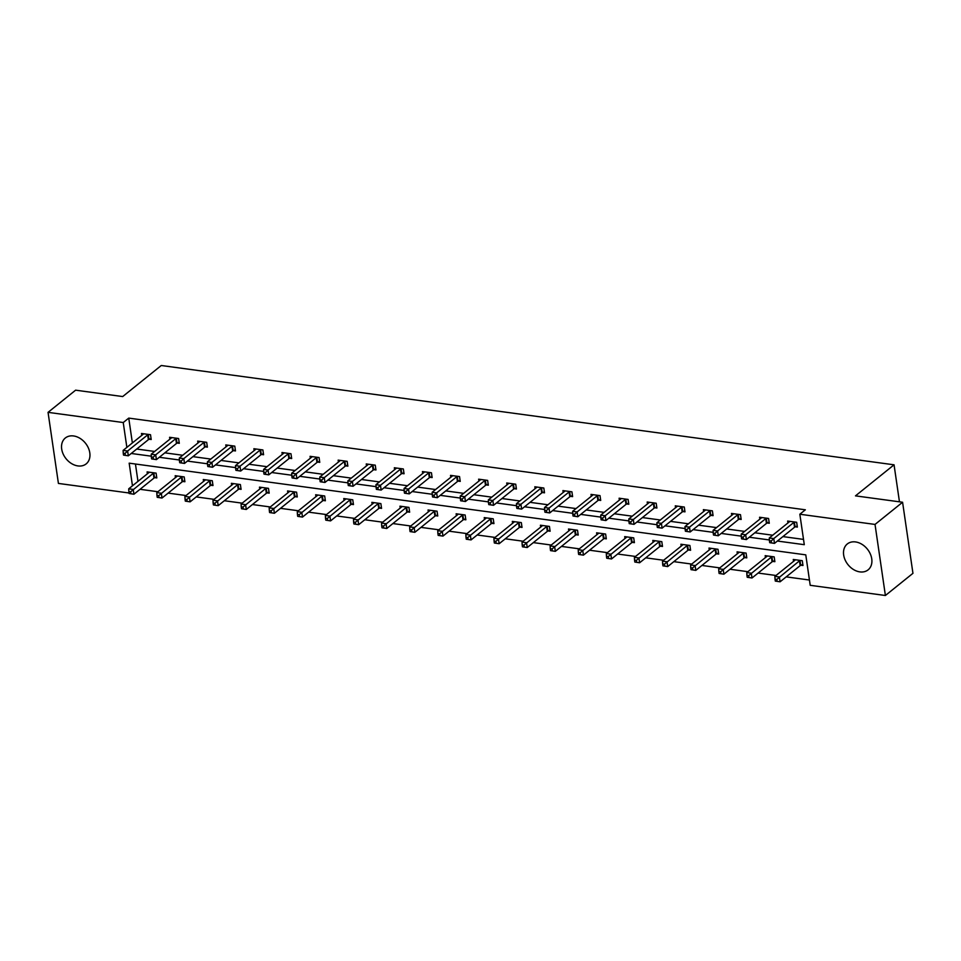<?xml version="1.0" encoding="UTF-8"?>
<svg xmlns="http://www.w3.org/2000/svg" width="961" height="961" viewBox="0 0 961 961"><rect width="100%" height="100%" fill="white"/><g stroke="black" fill="none" stroke-linecap="round" stroke-linejoin="round"><path stroke-width="1.44" d="M73.565 435.958A16.613 12.421 51.2 0 1 88.304 447.826A16.613 12.421 51.2 0 1 86.166 463.887A16.613 12.421 51.2 0 1 77.937 465.929A16.613 12.421 51.2 0 1 63.186 454.06A16.613 12.421 51.2 0 1 65.324 438A16.613 12.421 51.2 0 1 73.565 435.958M855.518 541.932A16.613 12.421 51.2 0 1 870.258 553.8A16.613 12.421 51.2 0 1 868.119 569.849A16.613 12.421 51.2 0 1 859.891 571.891A16.613 12.421 51.2 0 1 845.151 560.023A16.613 12.421 51.2 0 1 847.29 543.974A16.613 12.421 51.2 0 1 855.518 541.932M129.05 492.993L58.417 483.431L48.05 412.353L75.607 390.178L122.696 396.557L161.268 365.504L894.054 464.812L855.482 495.864L902.583 502.243L912.95 573.321L885.393 595.496L810.207 585.309L805.774 554.857L129.17 463.166L132.462 485.798M140.042 489.305L157.928 491.732M168.139 493.113L186.026 495.54M196.224 496.921L214.111 499.348M224.321 500.729L242.208 503.156M252.419 504.537L270.305 506.964M280.516 508.345L298.403 510.759M308.601 512.153L326.488 514.567M336.698 515.961L354.585 518.375M364.796 519.757L382.682 522.183M392.893 523.565L410.779 525.991M420.978 527.373L438.865 529.799M449.075 531.181L466.962 533.607M477.173 534.989L495.059 537.415M505.27 538.797L523.156 541.223M533.355 542.605L551.242 545.031M561.452 546.413L579.339 548.839M589.549 550.221L607.436 552.647M617.647 554.029L635.533 556.455M645.732 557.836L663.619 560.263M673.829 561.644L691.716 564.071M701.926 565.452L719.813 567.879M730.024 569.26L747.91 571.687M758.109 573.068L776.007 575.483M786.206 576.876L809.438 580.024M902.583 502.243L875.027 524.43L885.393 595.496M899.46 501.822L894.054 464.812M177.28 443.045L179.299 443.321L178.59 438.516L169.592 437.291L169.869 439.189M233.463 450.661L235.481 450.925L234.784 446.132L225.775 444.907L226.051 446.805M289.657 458.277L291.676 458.541L290.967 453.748L281.969 452.523L282.246 454.421M345.852 465.881L347.858 466.157L347.161 461.352L338.152 460.139L338.428 462.037M402.034 473.497L404.052 473.773L403.344 468.968L394.346 467.755L394.623 469.653M458.229 481.113L460.235 481.389L459.538 476.584L450.529 475.371L450.805 477.257M514.411 488.729L516.429 489.005L515.721 484.2L506.723 482.987L507 484.873M570.606 496.344L572.612 496.621L571.915 491.816L562.906 490.59L563.182 492.488M626.788 503.96L628.806 504.237L628.098 499.432L619.1 498.206L619.377 500.104M682.983 511.576L684.989 511.853L684.292 507.048L675.283 505.822L675.559 507.72M739.165 519.192L741.183 519.457L740.475 514.664L731.477 513.438L731.753 515.336M795.36 526.808L797.366 527.072L796.669 522.279L787.66 521.054L787.936 522.952M136.738 449.039L154.625 451.454M164.836 452.847L182.722 455.262M192.933 456.643L210.819 459.07M221.018 460.451L238.905 462.878M249.115 464.259L267.002 466.686M277.212 468.067L295.099 470.494M305.31 471.875L323.196 474.302M333.395 475.683L351.282 478.11M361.492 479.491L379.379 481.917M389.589 483.299L407.476 485.725M417.687 487.107L435.573 489.533M445.772 490.915L463.658 493.341M473.869 494.723L491.756 497.149M501.966 498.531L519.853 500.957M530.064 502.339L547.95 504.765M558.149 506.147L576.035 508.573M586.246 509.955L604.133 512.369M614.343 513.763L632.23 516.177M642.441 517.571L660.327 519.985M670.526 521.367L688.412 523.793M698.623 525.174L716.51 527.601M726.72 528.982L744.607 531.409M754.817 532.79L772.704 535.217M782.903 536.598L803.516 539.397M777.401 541.043L804.285 544.683L799.84 514.231L805.354 509.798L128.75 418.107L132.378 442.949M767.262 523L769.28 523.264L768.572 518.472L759.574 517.246L759.851 519.144M711.068 515.384L713.086 515.649L712.389 510.856L703.38 509.63L703.656 511.528M654.885 507.768L656.904 508.045L656.195 503.24L647.197 502.014L647.474 503.912M598.691 500.152L600.709 500.429L600.012 495.624L591.003 494.398L591.279 496.296M542.509 492.537L544.515 492.813L543.818 488.008L534.821 486.783L535.097 488.681M486.314 484.921L488.332 485.197L487.635 480.392L478.626 479.179L478.902 481.065M430.132 477.305L432.138 477.581L431.441 472.776L422.444 471.563L422.72 473.449M373.937 469.689L375.955 469.965L375.258 465.16L366.249 463.947L366.525 465.845M317.755 462.085L319.761 462.349L319.064 457.556L310.067 456.331L310.343 458.229M261.56 454.469L263.578 454.733L262.882 449.94L253.872 448.715L254.148 450.613M205.378 446.853L207.384 447.129L206.687 442.324L197.69 441.099L197.966 442.997M149.183 439.237L151.201 439.513L150.505 434.708L141.495 433.483L141.772 435.381M48.05 412.353L123.236 422.54L126.864 447.382M128.75 418.107L123.236 422.54M799.84 514.231L875.027 524.43M131.225 453.472L151.297 456.187M159.322 457.28L179.395 459.995M187.419 461.088L207.492 463.803M215.516 464.896L235.589 467.611M243.601 468.704L263.674 471.419M271.699 472.512L291.772 475.227M299.796 476.32L319.869 479.034M327.893 480.116L347.966 482.842M355.978 483.924L376.051 486.65M384.076 487.732L404.149 490.458M412.173 491.539L432.246 494.266M440.27 495.347L460.343 498.074M468.355 499.155L488.428 501.882M496.453 502.963L516.525 505.69M524.55 506.771L544.623 509.498M552.647 510.579L572.72 513.294M580.732 514.387L600.805 517.102M608.83 518.195L628.902 520.91M636.927 522.003L657 524.718M665.024 525.811L685.097 528.526M693.109 529.619L713.182 532.334M721.206 533.427L741.279 536.142M749.304 537.235L769.377 539.95M135.441 464.019L137.976 481.365M147.381 473.797L147.105 471.899L156.102 473.124L156.799 477.929L154.793 477.653M175.467 477.605L175.19 475.707L184.2 476.932L184.896 481.737L182.89 481.461M203.564 481.413L203.288 479.515L212.297 480.74L212.994 485.545L210.976 485.269M231.661 485.221L231.385 483.323L240.382 484.548L241.091 489.353L239.073 489.077M259.758 489.029L259.482 487.131L268.479 488.356L269.188 493.149L267.17 492.885M287.844 492.837L287.567 490.939L296.577 492.164L297.273 496.957L295.267 496.693M315.941 496.645L315.664 494.747L324.674 495.972L325.371 500.765L323.352 500.501M344.038 500.453L343.762 498.555L352.759 499.78L353.468 504.573L351.45 504.309M372.135 504.261L371.859 502.363L380.856 503.576L381.565 508.381L379.547 508.117M400.22 508.069L399.944 506.171L408.954 507.384L409.65 512.189L407.644 511.913M428.318 511.877L428.041 509.979L437.051 511.192L437.748 515.997L435.729 515.721M456.415 515.673L456.139 513.787L465.136 515L465.845 519.805L463.827 519.529M484.512 519.481L484.236 517.595L493.233 518.808L493.942 523.613L491.924 523.337M512.597 523.289L512.321 521.403L521.33 522.616L522.027 527.421L520.021 527.145M540.695 527.096L540.418 525.211L549.428 526.424L550.124 531.229L548.106 530.952M568.792 530.904L568.516 529.006L577.513 530.232L578.222 535.037L576.204 534.76M596.889 534.712L596.613 532.814L605.61 534.04L606.319 538.845L604.301 538.568M624.974 538.52L624.698 536.622L633.707 537.848L634.404 542.653L632.398 542.376M653.072 542.328L652.795 540.43L661.805 541.656L662.501 546.461L660.483 546.184M681.169 546.136L680.893 544.238L689.89 545.464L690.599 550.269L688.581 549.992M709.266 549.944L708.99 548.046L717.987 549.272L718.696 554.077L716.678 553.8M737.351 553.752L737.075 551.854L746.084 553.08L746.781 557.873L744.775 557.608M765.449 557.56L765.172 555.662L774.182 556.887L774.878 561.68L772.86 561.416M793.546 561.368L793.269 559.47L802.279 560.695L802.976 565.488L800.957 565.224M794.651 522.003L794.387 522.111A2.126 0.877 -8.3 0 0 793.846 522.436L773.785 538.58L769.28 537.968L789.341 521.823A2.126 0.877 -8.3 0 0 789.618 521.475L789.678 521.33M797.21 526.003L795.083 526.916A2.126 0.877 -8.3 0 0 794.543 527.229L774.482 543.385L769.689 542.665L771.491 542.905L771.215 540.983L769.413 540.743L769.689 542.665M771.215 540.983L773.785 538.58L774.482 543.385L771.491 542.905M769.28 537.968L769.413 540.743M795.288 559.746L795.227 559.891A2.126 0.877 171.7 0 1 794.951 560.239L774.89 576.384L779.395 576.996L780.092 581.801L800.153 565.645A2.126 0.877 171.7 0 1 800.693 565.332L802.819 564.419M777.101 581.321L780.092 581.801L775.299 581.081L777.101 581.321L776.812 579.411L775.022 579.159L775.299 581.081M776.812 579.411L799.444 560.852A2.126 0.877 171.7 0 1 799.984 560.527L800.261 560.419M775.022 579.159L774.89 576.384M766.554 518.195L766.289 518.303A2.126 0.877 -8.3 0 0 765.749 518.628L745.688 534.772L741.195 534.16L761.244 518.015A2.126 0.877 -8.3 0 0 761.532 517.667L761.58 517.523M769.112 522.195L766.998 523.108A2.126 0.877 -8.3 0 0 766.446 523.421L746.397 539.577L741.604 538.857L743.394 539.097L743.117 537.187L741.315 536.935L741.604 538.857M743.117 537.187L745.688 534.772L746.397 539.577L743.394 539.097M741.195 534.16L741.315 536.935M738.468 514.387L738.192 514.507A2.126 0.877 -8.3 0 0 737.652 514.82L717.603 530.965L713.098 530.352L733.159 514.207A2.126 0.877 -8.3 0 0 733.435 513.859L733.495 513.715M741.027 518.387L738.901 519.3A2.126 0.877 -8.3 0 0 738.36 519.613L718.299 535.77L713.506 535.049L715.308 535.289L715.02 533.379L713.218 533.127L713.506 535.049M715.02 533.379L717.603 530.965L718.299 535.77L715.308 535.289M713.098 530.352L713.218 533.127M767.19 555.938L767.13 556.083A2.126 0.877 171.7 0 1 766.854 556.431L746.793 572.576L751.298 573.188L751.995 577.993L772.055 561.837A2.126 0.877 171.7 0 1 772.596 561.524L774.722 560.611M749.003 577.513L751.995 577.993L747.202 577.273L749.003 577.513L748.727 575.603L746.925 575.351L747.202 577.273M748.727 575.603L771.359 557.044A2.126 0.877 171.7 0 1 771.899 556.731L772.163 556.611M746.925 575.351L746.793 572.576M739.093 552.131L739.045 552.275A2.126 0.877 171.7 0 1 738.757 552.623L718.696 568.768L723.201 569.38L723.897 574.185L743.958 558.029A2.126 0.877 171.7 0 1 744.499 557.716L746.625 556.803M720.906 573.717L723.897 574.185L719.104 573.465L720.906 573.717L720.63 571.795L718.828 571.543L719.104 573.465M720.63 571.795L743.261 553.236A2.126 0.877 171.7 0 1 743.802 552.923L744.066 552.803M718.828 571.543L718.696 568.768M710.371 510.579L710.107 510.699A2.126 0.877 -8.3 0 0 709.566 511.012L689.505 527.157L685.001 526.544L705.062 510.399A2.126 0.877 -8.3 0 0 705.338 510.051L705.398 509.907M712.93 514.579L710.804 515.492A2.126 0.877 -8.3 0 0 710.263 515.805L690.202 531.962L685.409 531.241L687.211 531.493L686.935 529.571L685.133 529.319L685.409 531.241M686.935 529.571L689.505 527.157L690.202 531.962L687.211 531.493M685.001 526.544L685.133 529.319M710.996 548.323L710.948 548.467A2.126 0.877 171.7 0 1 710.659 548.815L690.611 564.96L695.103 565.573L695.812 570.378L715.861 554.233A2.126 0.877 171.7 0 1 716.413 553.908L718.54 552.995M692.821 569.909L695.812 570.378L691.019 569.657L692.821 569.909L692.533 567.987L690.731 567.735L691.019 569.657M692.533 567.987L715.164 549.428A2.126 0.877 171.7 0 1 715.705 549.115L715.981 548.995M690.731 567.735L690.611 564.96M682.274 506.771L682.01 506.891A2.126 0.877 -8.3 0 0 681.469 507.204L661.408 523.349L656.904 522.736L676.964 506.591A2.126 0.877 -8.3 0 0 677.241 506.243L677.301 506.099M684.833 510.771L682.706 511.684A2.126 0.877 -8.3 0 0 682.166 512.009L662.105 528.154L657.312 527.433L659.114 527.685L658.838 525.763L657.036 525.511L657.312 527.433M658.838 525.763L661.408 523.349L662.105 528.154L659.114 527.685M656.904 522.736L657.036 525.511M682.911 544.515L682.851 544.659A2.126 0.877 171.7 0 1 682.574 545.007L662.513 561.152L667.018 561.765L667.715 566.57L687.776 550.425A2.126 0.877 171.7 0 1 688.316 550.1L690.442 549.187M664.724 566.101L667.715 566.57L662.922 565.849L664.724 566.101L664.435 564.179L662.646 563.927L662.922 565.849M664.435 564.179L687.067 545.62A2.126 0.877 171.7 0 1 687.608 545.307L687.884 545.187M662.646 563.927L662.513 561.152M654.177 502.963L653.912 503.083A2.126 0.877 -8.3 0 0 653.372 503.396L633.311 519.541L628.818 518.928L648.867 502.783A2.126 0.877 -8.3 0 0 649.155 502.435L649.204 502.291M656.735 506.964L654.609 507.876A2.126 0.877 -8.3 0 0 654.069 508.201L634.02 524.346L629.227 523.625L631.017 523.877L630.74 521.955L628.938 521.703L629.227 523.625M630.74 521.955L633.311 519.541L634.02 524.346L631.017 523.877M628.818 518.928L628.938 521.703M654.813 540.707L654.753 540.851A2.126 0.877 171.7 0 1 654.477 541.199L634.416 557.344L638.921 557.957L639.618 562.762L659.678 546.617A2.126 0.877 171.7 0 1 660.219 546.304L662.345 545.38M636.626 562.293L639.618 562.762L634.825 562.041L636.626 562.293L636.35 560.371L634.548 560.131L634.825 562.041M636.35 560.371L658.982 541.812A2.126 0.877 171.7 0 1 659.522 541.499L659.787 541.379M634.548 560.131L634.416 557.344M626.091 499.155L625.815 499.276A2.126 0.877 -8.3 0 0 625.275 499.588L605.226 515.733L600.721 515.12L620.782 498.975A2.126 0.877 -8.3 0 0 621.058 498.627L621.118 498.483M628.65 503.156L626.524 504.081A2.126 0.877 -8.3 0 0 625.983 504.393L605.923 520.538L601.13 519.817L602.931 520.069L602.643 518.147L600.841 517.895L601.13 519.817M602.643 518.147L605.226 515.733L605.923 520.538L602.931 520.069M600.721 515.12L600.841 517.895M626.716 536.899L626.656 537.043A2.126 0.877 171.7 0 1 626.38 537.391L606.319 553.536L610.824 554.149L611.52 558.954L631.581 542.809A2.126 0.877 171.7 0 1 632.122 542.497L634.248 541.572M608.529 558.485L611.52 558.954L606.727 558.233L608.529 558.485L608.253 556.563L606.451 556.323L606.727 558.233M608.253 556.563L630.884 538.004A2.126 0.877 171.7 0 1 631.425 537.692L631.689 537.571M606.451 556.323L606.319 553.536M597.994 495.347L597.73 495.468A2.126 0.877 -8.3 0 0 597.189 495.78L577.129 511.925L572.624 511.312L592.685 495.167A2.126 0.877 -8.3 0 0 592.961 494.819L593.021 494.675M600.553 499.348L598.427 500.273A2.126 0.877 -8.3 0 0 597.886 500.585L577.825 516.73L573.032 516.009L574.834 516.261L574.558 514.339L572.756 514.099L573.032 516.009M574.558 514.339L577.129 511.925L577.825 516.73L574.834 516.261M572.624 511.312L572.756 514.099M598.619 533.091L598.571 533.235A2.126 0.877 171.7 0 1 598.283 533.583L578.234 549.728L582.726 550.341L583.435 555.146L603.484 539.001A2.126 0.877 171.7 0 1 604.037 538.689L606.151 537.764M580.444 554.677L583.435 555.146L578.642 554.437L580.444 554.677L580.156 552.755L578.354 552.515L578.642 554.437M580.156 552.755L602.787 534.196A2.126 0.877 171.7 0 1 603.328 533.884L603.604 533.763M578.354 552.515L578.234 549.728M569.897 491.539L569.633 491.66A2.126 0.877 -8.3 0 0 569.092 491.972L549.031 508.117L544.527 507.504L564.587 491.359A2.126 0.877 -8.3 0 0 564.864 491.011L564.924 490.867M572.456 495.54L570.329 496.465A2.126 0.877 -8.3 0 0 569.789 496.777L549.728 512.922L544.935 512.213L546.737 512.453L546.461 510.531L544.659 510.291L544.935 512.213M546.461 510.531L549.031 508.117L549.728 512.922L546.737 512.453M544.527 507.504L544.659 510.291M570.534 529.283L570.474 529.427A2.126 0.877 171.7 0 1 570.197 529.775L550.136 545.932L554.641 546.533L555.338 551.338L575.399 535.193A2.126 0.877 171.7 0 1 575.939 534.881L578.066 533.956M552.347 550.869L555.338 551.338L550.545 550.629L552.347 550.869L552.058 548.947L550.269 548.707L550.545 550.629M552.058 548.947L574.69 530.388A2.126 0.877 171.7 0 1 575.231 530.076L575.507 529.955M550.269 548.707L550.136 545.932M541.8 487.732L541.536 487.852A2.126 0.877 -8.3 0 0 540.995 488.164L520.934 504.309L516.441 503.696L536.49 487.551A2.126 0.877 -8.3 0 0 536.779 487.203L536.827 487.059M544.358 491.732L542.232 492.657A2.126 0.877 -8.3 0 0 541.692 492.969L521.643 509.114L516.85 508.405L518.64 508.645L518.363 506.723L516.562 506.483L516.85 508.405M518.363 506.723L520.934 504.309L521.643 509.114L518.64 508.645M516.441 503.696L516.562 506.483M513.715 483.924L513.438 484.044A2.126 0.877 -8.3 0 0 512.898 484.356L492.849 500.501L488.344 499.9L508.405 483.743A2.126 0.877 -8.3 0 0 508.681 483.395L508.741 483.251M516.273 487.924L514.147 488.849A2.126 0.877 -8.3 0 0 513.606 489.161L493.546 505.306L488.753 504.597L490.554 504.837L490.266 502.915L488.464 502.675L488.753 504.597M490.266 502.915L492.849 500.501L493.546 505.306L490.554 504.837M488.344 499.9L488.464 502.675M485.617 480.116L485.353 480.236A2.126 0.877 -8.3 0 0 484.812 480.548L464.752 496.693L460.247 496.092L480.308 479.935A2.126 0.877 -8.3 0 0 480.584 479.587L480.644 479.443M488.176 484.116L486.05 485.041A2.126 0.877 -8.3 0 0 485.509 485.353L465.448 501.498L460.655 500.789L462.457 501.029L462.181 499.107L460.379 498.867L460.655 500.789M462.181 499.107L464.752 496.693L465.448 501.498L462.457 501.029M460.247 496.092L460.379 498.867M457.52 476.308L457.256 476.428A2.126 0.877 -8.3 0 0 456.715 476.74L436.654 492.885L432.15 492.284L452.211 476.127A2.126 0.877 -8.3 0 0 452.487 475.779L452.547 475.635M460.079 480.308L457.953 481.233A2.126 0.877 -8.3 0 0 457.412 481.545L437.351 497.69L432.558 496.981L434.36 497.221L434.084 495.299L432.282 495.059L432.558 496.981M434.084 495.299L436.654 492.885L437.351 497.69L434.36 497.221M432.15 492.284L432.282 495.059M429.423 472.512L429.159 472.62A2.126 0.877 -8.3 0 0 428.618 472.932L408.557 489.089L404.064 488.476L424.113 472.331A2.126 0.877 -8.3 0 0 424.402 471.971L424.45 471.827M431.982 476.512L429.855 477.425A2.126 0.877 -8.3 0 0 429.315 477.737L409.266 493.882L404.473 493.173L406.263 493.413L405.986 491.491L404.185 491.251L404.473 493.173M405.986 491.491L408.557 489.089L409.266 493.882L406.263 493.413M404.064 488.476L404.185 491.251M401.338 468.704L401.061 468.812A2.126 0.877 -8.3 0 0 400.521 469.124L380.472 485.281L375.967 484.668L396.028 468.524A2.126 0.877 -8.3 0 0 396.304 468.175L396.364 468.019M403.896 472.704L401.77 473.617A2.126 0.877 -8.3 0 0 401.23 473.929L381.169 490.074L376.376 489.365L378.178 489.605L377.889 487.683L376.087 487.443L376.376 489.365M377.889 487.683L380.472 485.281L381.169 490.074L378.178 489.605M375.967 484.668L376.087 487.443M373.24 464.896L372.976 465.004A2.126 0.877 -8.3 0 0 372.436 465.316L352.375 481.473L347.87 480.86L367.931 464.716A2.126 0.877 -8.3 0 0 368.207 464.367L368.267 464.223M375.799 468.896L373.673 469.809A2.126 0.877 -8.3 0 0 373.132 470.121L353.071 486.266L348.278 485.557L350.08 485.798L349.804 483.876L348.002 483.635L348.278 485.557M349.804 483.876L352.375 481.473L353.071 486.266L350.08 485.798M347.87 480.86L348.002 483.635M345.143 461.088L344.879 461.196A2.126 0.877 -8.3 0 0 344.338 461.508L324.277 477.665L319.773 477.052L339.834 460.908A2.126 0.877 -8.3 0 0 340.11 460.559L340.17 460.415M347.702 465.088L345.576 466.001A2.126 0.877 -8.3 0 0 345.035 466.313L324.974 482.458L320.181 481.749L321.983 481.99L321.707 480.068L319.905 479.827L320.181 481.749M321.707 480.068L324.277 477.665L324.974 482.458L321.983 481.99M319.773 477.052L319.905 479.827M317.046 457.28L316.782 457.388A2.126 0.877 -8.3 0 0 316.241 457.712L296.18 473.857L291.688 473.244L311.736 457.1A2.126 0.877 -8.3 0 0 312.025 456.751L312.073 456.607M319.605 461.28L317.478 462.193A2.126 0.877 -8.3 0 0 316.938 462.505L296.889 478.662L292.096 477.941L293.886 478.182L293.61 476.26L291.808 476.019L292.096 477.941M293.61 476.26L296.18 473.857L296.889 478.662L293.886 478.182M291.688 473.244L291.808 476.019M288.961 453.472L288.684 453.58A2.126 0.877 -8.3 0 0 288.144 453.904L268.095 470.049L263.59 469.436L283.639 453.292A2.126 0.877 -8.3 0 0 283.927 452.943L283.988 452.799M291.519 457.472L289.393 458.385A2.126 0.877 -8.3 0 0 288.853 458.697L268.792 474.854L263.999 474.133L265.801 474.374L265.512 472.464L263.71 472.211L263.999 474.133M265.512 472.464L268.095 470.049L268.792 474.854L265.801 474.374M263.59 469.436L263.71 472.211M542.436 525.475L542.376 525.619A2.126 0.877 171.7 0 1 542.1 525.967L522.039 542.124L526.544 542.725L527.241 547.53L547.302 531.385A2.126 0.877 171.7 0 1 547.842 531.073L549.968 530.148M524.25 547.061L527.241 547.53L522.448 546.821L524.25 547.061L523.973 545.139L522.171 544.899L522.448 546.821M523.973 545.139L546.605 526.58A2.126 0.877 171.7 0 1 547.145 526.268L547.41 526.147M522.171 544.899L522.039 542.124M514.339 521.667L514.279 521.811A2.126 0.877 171.7 0 1 514.003 522.159L493.942 538.316L498.447 538.917L499.143 543.722L519.204 527.577A2.126 0.877 171.7 0 1 519.745 527.265L521.871 526.34M496.152 543.253L499.143 543.722L494.35 543.013L496.152 543.253L495.876 541.331L494.074 541.091L494.35 543.013M495.876 541.331L518.508 522.772A2.126 0.877 171.7 0 1 519.048 522.46L519.312 522.34M494.074 541.091L493.942 538.316M486.242 517.859L486.194 518.003A2.126 0.877 171.7 0 1 485.906 518.351L465.857 534.508L470.349 535.109L471.058 539.914L491.107 523.769A2.126 0.877 171.7 0 1 491.66 523.457L493.774 522.532M468.055 539.445L471.058 539.914L466.265 539.205L468.055 539.445L467.779 537.523L465.977 537.283L466.265 539.205M467.779 537.523L490.41 518.964A2.126 0.877 171.7 0 1 490.951 518.652L491.227 518.544M465.977 537.283L465.857 534.508M458.157 514.051L458.097 514.195A2.126 0.877 171.7 0 1 457.82 514.555L437.76 530.7L442.264 531.313L442.961 536.106L463.022 519.961A2.126 0.877 171.7 0 1 463.562 519.649L465.689 518.736M439.97 535.637L442.961 536.106L438.168 535.397L439.97 535.637L439.682 533.715L437.88 533.475L438.168 535.397M439.682 533.715L462.313 515.156A2.126 0.877 171.7 0 1 462.854 514.844L463.13 514.736M437.88 533.475L437.76 530.7M430.06 510.255L429.999 510.399A2.126 0.877 171.7 0 1 429.723 510.747L409.662 526.892L414.167 527.505L414.864 532.298L434.925 516.153A2.126 0.877 171.7 0 1 435.465 515.841L437.591 514.928M411.873 531.829L414.864 532.298L410.071 531.589L411.873 531.829L411.596 529.907L409.794 529.667L410.071 531.589M411.596 529.907L434.228 511.348A2.126 0.877 171.7 0 1 434.768 511.036L435.033 510.928M409.794 529.667L409.662 526.892M401.962 506.447L401.902 506.591A2.126 0.877 171.7 0 1 401.626 506.94L381.565 523.084L386.07 523.697L386.766 528.49L406.827 512.345A2.126 0.877 171.7 0 1 407.368 512.033L409.494 511.12M383.775 528.021L386.766 528.49L381.973 527.781L383.775 528.021L383.499 526.099L381.697 525.859L381.973 527.781M383.499 526.099L406.131 507.54A2.126 0.877 171.7 0 1 406.671 507.228L406.935 507.12M381.697 525.859L381.565 523.084M373.865 502.639L373.817 502.783A2.126 0.877 171.7 0 1 373.529 503.132L353.48 519.276L357.972 519.889L358.681 524.682L378.73 508.537A2.126 0.877 171.7 0 1 379.283 508.225L381.397 507.312M355.678 524.213L358.681 524.682L353.888 523.973L355.678 524.213L355.402 522.291L353.6 522.051L353.888 523.973M355.402 522.291L378.033 503.732A2.126 0.877 171.7 0 1 378.574 503.42L378.838 503.312M353.6 522.051L353.48 519.276M345.78 498.831L345.72 498.975A2.126 0.877 171.7 0 1 345.443 499.324L325.383 515.468L329.887 516.081L330.584 520.886L350.645 504.729A2.126 0.877 171.7 0 1 351.185 504.417L353.312 503.504M327.593 520.406L330.584 520.886L325.791 520.165L327.593 520.406L327.305 518.484L325.503 518.243L325.791 520.165M327.305 518.484L349.936 499.936A2.126 0.877 171.7 0 1 350.477 499.612L350.753 499.504M325.503 518.243L325.383 515.468M317.683 495.023L317.623 495.167A2.126 0.877 171.7 0 1 317.346 495.516L297.285 511.66L301.79 512.273L302.487 517.078L322.548 500.921A2.126 0.877 171.7 0 1 323.088 500.609L325.214 499.696M299.496 516.598L302.487 517.078L297.694 516.357L299.496 516.598L299.219 514.688L297.417 514.435L297.694 516.357M299.219 514.688L321.851 496.128A2.126 0.877 171.7 0 1 322.391 495.816L322.656 495.696M297.417 514.435L297.285 511.66M289.585 491.215L289.525 491.359A2.126 0.877 171.7 0 1 289.249 491.708L269.188 507.852L273.693 508.465L274.39 513.27L294.45 497.113A2.126 0.877 171.7 0 1 294.991 496.801L297.117 495.888M271.398 512.802L274.39 513.27L269.597 512.549L271.398 512.802L271.122 510.88L269.32 510.627L269.597 512.549M271.122 510.88L293.754 492.32A2.126 0.877 171.7 0 1 294.294 492.008L294.559 491.888M269.32 510.627L269.188 507.852M260.863 449.664L260.599 449.784A2.126 0.877 -8.3 0 0 260.059 450.096L239.998 466.241L235.493 465.629L255.554 449.484A2.126 0.877 -8.3 0 0 255.83 449.135L255.89 448.991M263.422 453.664L261.296 454.577A2.126 0.877 -8.3 0 0 260.755 454.889L240.694 471.046L235.901 470.325L237.703 470.566L237.427 468.656L235.625 468.403L235.901 470.325M237.427 468.656L239.998 466.241L240.694 471.046L237.703 470.566M235.493 465.629L235.625 468.403M261.488 487.407L261.44 487.551A2.126 0.877 171.7 0 1 261.152 487.9L241.103 504.044L245.596 504.657L246.304 509.462L266.353 493.305A2.126 0.877 171.7 0 1 266.894 492.993L269.02 492.08M243.301 508.994L246.304 509.462L241.511 508.741L243.301 508.994L243.025 507.072L241.223 506.819L241.511 508.741M243.025 507.072L265.656 488.512A2.126 0.877 171.7 0 1 266.197 488.2L266.461 488.08M241.223 506.819L241.103 504.044M232.766 445.856L232.502 445.976A2.126 0.877 -8.3 0 0 231.961 446.288L211.9 462.433L207.396 461.821L227.457 445.676A2.126 0.877 -8.3 0 0 227.733 445.327L227.793 445.183M235.325 449.856L233.199 450.769A2.126 0.877 -8.3 0 0 232.658 451.081L212.597 467.238L207.804 466.517L209.606 466.77L209.33 464.848L207.528 464.595L207.804 466.517M209.33 464.848L211.9 462.433L212.597 467.238L209.606 466.77M207.396 461.821L207.528 464.595M233.403 483.599L233.343 483.743A2.126 0.877 171.7 0 1 233.067 484.092L213.006 500.237L217.51 500.849L218.207 505.654L238.268 489.509A2.126 0.877 171.7 0 1 238.809 489.185L240.935 488.272M215.216 505.186L218.207 505.654L213.414 504.933L215.216 505.186L214.928 503.264L213.126 503.011L213.414 504.933M214.928 503.264L237.559 484.704A2.126 0.877 171.7 0 1 238.1 484.392L238.376 484.272M213.126 503.011L213.006 500.237M204.669 442.048L204.405 442.168A2.126 0.877 -8.3 0 0 203.864 442.48L183.803 458.625L179.311 458.013L199.359 441.868A2.126 0.877 -8.3 0 0 199.648 441.519L199.696 441.375M207.228 446.048L205.101 446.961A2.126 0.877 -8.3 0 0 204.561 447.285L184.512 463.43L179.707 462.709L181.509 462.962L181.233 461.04L179.431 460.787L179.707 462.709M181.233 461.04L183.803 458.625L184.512 463.43L181.509 462.962M179.311 458.013L179.431 460.787M205.306 479.791L205.246 479.935A2.126 0.877 171.7 0 1 204.969 480.284L184.908 496.429L189.413 497.041L190.11 501.846L210.171 485.701A2.126 0.877 171.7 0 1 210.711 485.389L212.837 484.464M187.119 501.378L190.11 501.846L185.317 501.125L187.119 501.378L186.842 499.456L185.041 499.203L185.317 501.125M186.842 499.456L209.474 480.896A2.126 0.877 171.7 0 1 210.015 480.584L210.279 480.464M185.041 499.203L184.908 496.429M176.584 438.24L176.307 438.36A2.126 0.877 -8.3 0 0 175.767 438.672L155.718 454.817L151.213 454.205L171.262 438.06A2.126 0.877 -8.3 0 0 171.551 437.711L171.599 437.567M179.142 442.24L177.016 443.153A2.126 0.877 -8.3 0 0 176.476 443.477L156.415 459.622L151.622 458.902L153.424 459.154L153.135 457.232L151.333 456.98L151.622 458.902M153.135 457.232L155.718 454.817L156.415 459.622L153.424 459.154M151.213 454.205L151.333 456.98M177.208 475.983L177.148 476.127A2.126 0.877 171.7 0 1 176.872 476.476L156.811 492.621L161.316 493.233L162.013 498.038L182.073 481.893A2.126 0.877 171.7 0 1 182.614 481.581L184.74 480.656M159.021 497.57L162.013 498.038L157.22 497.317L159.021 497.57L158.745 495.648L156.943 495.408L157.22 497.317M158.745 495.648L181.377 477.088A2.126 0.877 171.7 0 1 181.917 476.776L182.182 476.656M156.943 495.408L156.811 492.621M148.487 434.432L148.222 434.552A2.126 0.877 -8.3 0 0 147.682 434.865L127.621 451.009L123.116 450.397L143.177 434.252A2.126 0.877 -8.3 0 0 143.453 433.904L143.513 433.759M151.045 438.432L148.919 439.357A2.126 0.877 -8.3 0 0 148.378 439.67L128.318 455.814L123.525 455.094L125.326 455.346L125.05 453.424L123.248 453.184L123.525 455.094M125.05 453.424L127.621 451.009L128.318 455.814L125.326 455.346M123.116 450.397L123.248 453.184M149.111 472.175L149.063 472.319A2.126 0.877 171.7 0 1 148.775 472.668L128.726 488.813L133.219 489.425L133.927 494.23L153.976 478.085A2.126 0.877 171.7 0 1 154.517 477.773L156.643 476.848M130.924 493.762L133.927 494.23L129.134 493.51L130.924 493.762L130.648 491.84L128.846 491.6L129.134 493.51M130.648 491.84L153.279 473.28A2.126 0.877 171.7 0 1 153.82 472.968L154.084 472.848M128.846 491.6L128.726 488.813M794.387 522.111L795.083 526.916M793.846 522.436L794.543 527.229M800.153 565.645L799.444 560.852M800.693 565.332L799.984 560.527M766.289 518.303L766.998 523.108M765.749 518.628L766.446 523.421M738.192 514.507L738.901 519.3M737.652 514.82L738.36 519.613M772.055 561.837L771.359 557.044M772.596 561.524L771.899 556.731M743.958 558.029L743.261 553.236M744.499 557.716L743.802 552.923M710.107 510.699L710.804 515.492M709.566 511.012L710.263 515.805M715.861 554.233L715.164 549.428M716.413 553.908L715.705 549.115M682.01 506.891L682.706 511.684M681.469 507.204L682.166 512.009M687.776 550.425L687.067 545.62M688.316 550.1L687.608 545.307M653.912 503.083L654.609 507.876M653.372 503.396L654.069 508.201M659.678 546.617L658.982 541.812M660.219 546.304L659.522 541.499M625.815 499.276L626.524 504.081M625.275 499.588L625.983 504.393M631.581 542.809L630.884 538.004M632.122 542.497L631.425 537.692M597.73 495.468L598.427 500.273M597.189 495.78L597.886 500.585M603.484 539.001L602.787 534.196M604.037 538.689L603.328 533.884M569.633 491.66L570.329 496.465M569.092 491.972L569.789 496.777M575.399 535.193L574.69 530.388M575.939 534.881L575.231 530.076M541.536 487.852L542.232 492.657M540.995 488.164L541.692 492.969M513.438 484.044L514.147 488.849M512.898 484.356L513.606 489.161M485.353 480.236L486.05 485.041M484.812 480.548L485.509 485.353M457.256 476.428L457.953 481.233M456.715 476.74L457.412 481.545M429.159 472.62L429.855 477.425M428.618 472.932L429.315 477.737M401.061 468.812L401.77 473.617M400.521 469.124L401.23 473.929M372.976 465.004L373.673 469.809M372.436 465.316L373.132 470.121M344.879 461.196L345.576 466.001M344.338 461.508L345.035 466.313M316.782 457.388L317.478 462.193M316.241 457.712L316.938 462.505M288.684 453.58L289.393 458.385M288.144 453.904L288.853 458.697M547.302 531.385L546.605 526.58M547.842 531.073L547.145 526.268M519.204 527.577L518.508 522.772M519.745 527.265L519.048 522.46M491.107 523.769L490.41 518.964M491.66 523.457L490.951 518.652M463.022 519.961L462.313 515.156M463.562 519.649L462.854 514.844M434.925 516.153L434.228 511.348M435.465 515.841L434.768 511.036M406.827 512.345L406.131 507.54M407.368 512.033L406.671 507.228M378.73 508.537L378.033 503.732M379.283 508.225L378.574 503.42M350.645 504.729L349.936 499.936M351.185 504.417L350.477 499.612M322.548 500.921L321.851 496.128M323.088 500.609L322.391 495.816M294.45 497.113L293.754 492.32M294.991 496.801L294.294 492.008M260.599 449.784L261.296 454.577M260.059 450.096L260.755 454.889M266.353 493.305L265.656 488.512M266.894 492.993L266.197 488.2M232.502 445.976L233.199 450.769M231.961 446.288L232.658 451.081M238.268 489.509L237.559 484.704M238.809 489.185L238.1 484.392M204.405 442.168L205.101 446.961M203.864 442.48L204.561 447.285M210.171 485.701L209.474 480.896M210.711 485.389L210.015 480.584M176.307 438.36L177.016 443.153M175.767 438.672L176.476 443.477M182.073 481.893L181.377 477.088M182.614 481.581L181.917 476.776M148.222 434.552L148.919 439.357M147.682 434.865L148.378 439.67M153.976 478.085L153.279 473.28M154.517 477.773L153.82 472.968"/></g></svg>
